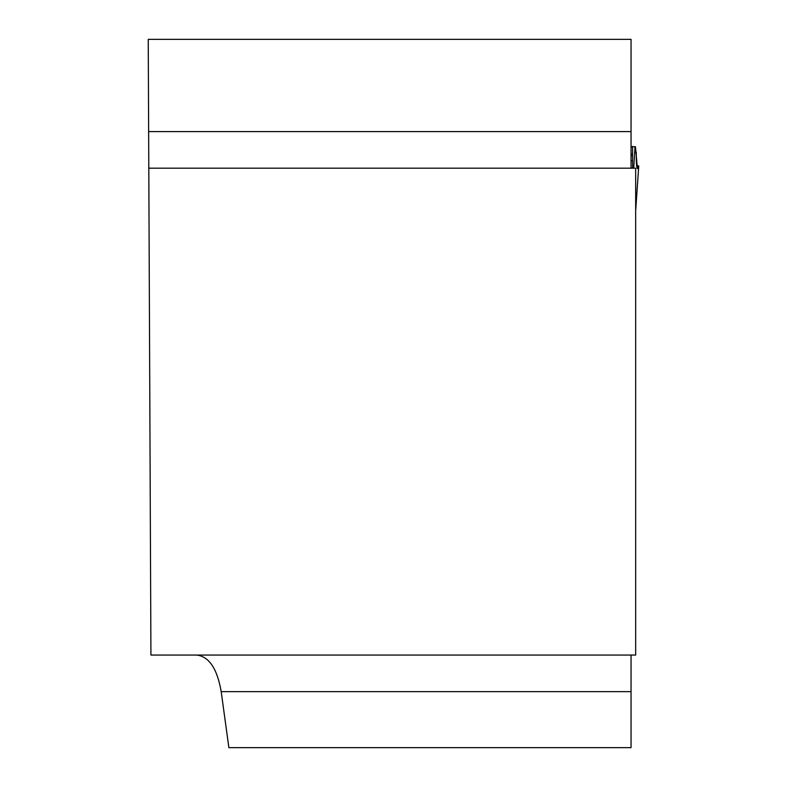 <?xml version="1.0" encoding="UTF-8"?>
<svg xmlns="http://www.w3.org/2000/svg" width="787" height="787" viewBox="0 0 787 787"><rect width="100%" height="100%" fill="white"/><g stroke="black" fill="none" stroke-linecap="round" stroke-linejoin="round"><path stroke-width="1.18" d="M631.046 655.059L631.046 747.65L228.879 747.65L221.196 691.665C217.251 668.773 209.096 656.565 196.75 655.059M148.802 168.192L635.67 168.192L635.67 655.059L150.927 655.059L148.241 39.35L631.046 39.35L631.046 167.69L631.853 168.192M632.591 168.192L632.591 146.589L631.046 146.589M632.591 146.589L635.463 146.825L637.391 168.379L638.749 166.037L636.565 165.309L638.749 166.037C637.067 172.087 636.221 167.454 636.23 152.127L636.565 165.309M635.03 146.589L633.732 168.192M634.706 152.127L636.23 152.127L636.427 163.578L637.401 168.379L636.427 163.578L636.23 152.127L634.706 152.127M631.046 691.665L221.196 691.665M148.645 131.596L631.046 131.596M631.046 146.962L632.591 146.962M631.046 153.888L632.591 153.888M631.046 155.698L632.591 155.698M631.046 160.774L632.591 160.774M635.67 210.68L638.749 166.037L635.67 210.847M637.913 168.379L637.391 168.379"/></g></svg>
